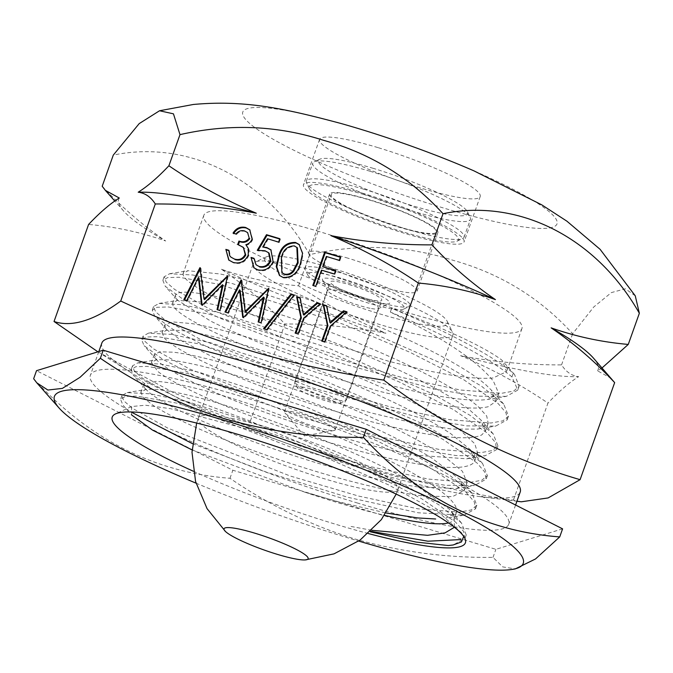 <?xml version="1.0" encoding="UTF-8"?>
<svg xmlns="http://www.w3.org/2000/svg" width="673" height="673" viewBox="0 0 673 673"><rect width="100%" height="100%" fill="white"/><g stroke="black" fill="none" stroke-linecap="round" stroke-linejoin="round"><path stroke-width="0.5" stroke-dasharray="3.37 2.52" d="M101.85 343.045A222.048 32.523 -160.4 0 0 130.655 372.379A222.048 32.523 -160.4 0 0 368.358 470.612A222.048 32.523 -160.4 0 0 479.353 496.539A222.048 32.523 -160.4 0 0 520.212 492.022M97.913 351.836L174.787 393.335L250.364 421.062C291.981 440.521 334.666 456.933 378.428 470.301C422.425 483.315 467.415 493.267 513.398 500.148L521.297 501.797M356.875 502.849A222.048 32.523 -160.4 0 0 508.738 524.25A222.048 32.523 -160.4 0 0 242.23 396.683A222.048 32.523 -160.4 0 0 90.367 375.282A222.048 32.523 -160.4 0 0 356.875 502.849M304.726 492.114A168.839 24.724 -160.4 0 0 338.586 502.924A168.839 24.724 -160.4 0 0 384.544 515.358M193.37 471.251A187.456 27.458 -160.4 0 0 337.207 524.73A187.456 27.458 -160.4 0 0 368.257 533.529M464.833 538.282L462.671 533.866L439.032 512.599L388.153 484.678L319.439 454.906L245.855 428.726L170.648 408.713L145.519 405.222L131.479 406.542L131.647 414.955L122.915 405.062L120.526 399.257L125.371 396.405L136.787 396.111L176.898 403.135L301.748 443.33L367.214 470.932L421.273 498.5L455.629 522.155L463.63 531.451L464.875 538.56L453.106 544.995M192.066 449.909L304.709 492.14L338.931 501.94L386.159 513.003M448.487 522.904A168.839 24.724 -160.4 0 0 454.048 519.203A168.839 24.724 -160.4 0 0 453.526 515.131A168.839 24.724 -160.4 0 0 451.751 512.397L449.143 509.04L410.53 481.38C384.333 466.616 352.66 451.785 315.494 436.878L254.226 414.332L212.121 401.301C180.953 392.653 159.535 388.666 147.875 389.322L145.511 389.583L140.867 392.174L143.147 397.415L152.443 404.91C167.097 414.526 191.039 426.059 224.277 439.511C257.91 452.929 293.579 465.068 331.284 475.937L346.679 480.185C377.822 488.455 404.069 493.789 425.42 496.186L452.601 496.581L464.202 490.583L464.471 489.582L459.743 479.353L431.233 457.648C407.821 443.431 377.856 428.693 341.32 413.415L264.809 384.628L236.08 375.484C203.002 365.641 178.917 360.341 163.817 359.601L156.111 359.87L151.467 362.469L157.852 371.496C168.982 380.085 190.173 391.021 221.425 404.305C253.132 417.563 288.052 430.013 326.203 441.648L357.254 450.481C383.021 457.312 405.651 462.191 425.134 465.102C452.466 468.972 468.702 468.122 473.842 462.544L474.785 460.87L470.326 449.657L450.733 433.664C430.333 420.12 402.361 405.592 366.827 390.088C336.517 376.88 306.038 365.161 275.383 354.923L260.737 350.137C226.078 339.175 199.553 332.622 181.155 330.46L166.719 330.149L162.05 332.765L164.734 338.527C172.254 345.998 190.493 356.219 219.448 369.191C248.926 382.163 282.778 394.782 320.996 407.064L367.828 420.776C388.321 426.202 406.972 430.426 423.788 433.471C453.61 438.653 472.909 439.149 481.691 434.951L485.359 431.149L480.892 419.952L468.938 409.361C451.743 396.607 426.051 382.432 391.854 366.835C357.397 351.171 322.098 337.299 285.949 325.21C250.062 313.239 221.35 305.475 199.839 301.908L177.344 300.427L172.633 303.06L173.121 306.03C176.965 312.306 192.074 321.702 218.473 334.229C245.443 346.772 277.89 359.441 315.814 372.228L378.411 391.072L421.483 401.301C453.509 407.745 475.693 409.571 488.043 406.778L495.951 401.445L491.458 390.239L485.788 384.695C471.95 372.85 448.782 359.155 416.276 343.6C383.417 327.944 348.521 313.635 311.591 300.671L296.541 295.506C266.02 285.293 240.429 278.1 219.777 273.928L187.969 270.714L183.191 273.356L183.039 274.037C183.174 279.059 195.027 287.531 218.59 299.468C242.802 311.464 273.549 324.041 310.808 337.198L388.986 361.359L418.362 368.636C452.264 376.274 477.132 379.395 492.947 377.999L506.542 371.74L502.378 360.745L501.242 359.609C483.231 346.494 446.704 329.417 391.652 308.36L390.332 312.079C443.684 338.191 478.074 361.3 493.511 381.414L498.786 393.52L488.034 399.375L506.298 396.363L517.823 390.104L511.934 376.93C490.609 358.684 442.413 333.648 390.332 312.079M319.28 231.596A168.839 24.724 -160.4 0 0 203.818 215.318A168.839 24.724 -160.4 0 0 406.458 312.314A168.839 24.724 -160.4 0 0 521.92 328.592A168.839 24.724 -160.4 0 0 319.28 231.596M192.503 443.684L266.87 472.328L347.79 497.288L418.312 512.801L463.899 515.24L445.602 518.252L456.454 512.338L456.723 511.329C457.346 504.127 446.266 493.486 423.485 479.403C400.056 465.236 370.091 450.489 333.581 435.162L257.061 406.374L228.34 397.23C195.246 387.438 171.152 382.146 156.069 381.339L143.711 384.249L145.78 389.263L150.113 393.242C161.226 401.89 182.417 412.818 213.686 426.043C245.367 439.368 280.296 451.81 318.455 463.386L349.514 472.227C375.265 479.117 397.894 483.988 417.395 486.84L456.185 488.531L466.103 484.282L467.037 482.634L462.427 471.285L442.994 455.402C422.568 441.917 394.597 427.397 359.088 411.826C328.752 398.685 298.265 386.967 267.644 376.661L252.998 371.866C218.313 360.98 191.788 354.427 173.415 352.198L159.863 351.802L154.294 354.545L156.994 360.257C164.49 367.803 182.728 378.024 211.709 390.92C241.161 403.968 275.013 416.587 313.256 428.794L360.097 442.514C380.565 447.999 399.215 452.231 416.049 455.2L466.784 458.809L473.952 456.681L477.611 452.929L474.751 443.692L461.207 431.09C443.978 418.413 418.278 404.237 384.123 388.565C349.632 372.985 314.333 359.104 278.218 346.94C242.288 335.053 213.585 327.28 192.099 323.637L172.7 321.913L164.885 324.832L165.39 327.759L166.954 329.879L182.19 341.169L210.733 355.958C237.678 368.585 270.125 381.246 308.074 393.957L370.672 412.801L413.752 423.031L451.776 429.063L477.418 429.096L480.303 428.508L488.194 423.224L486.697 415.99L478.057 406.425C464.185 394.656 441.017 380.96 408.545 365.33C375.652 349.75 340.757 335.44 303.851 322.401L288.801 317.235C258.247 307.098 232.665 299.906 212.037 295.666C188.188 290.988 175.947 291.022 175.3 295.767L177.563 300.2L210.851 321.198C235.045 333.27 265.785 345.855 303.069 358.936L381.255 383.088L410.623 390.365C444.508 398.063 469.367 401.192 485.199 399.754L488.034 399.375M175.443 295.102L175.3 295.767M348.034 258.213A57.466 8.413 -160.4 0 0 308.73 252.678A57.466 8.413 -160.4 0 0 377.704 285.689A57.466 8.413 -160.4 0 0 417.008 291.232A57.466 8.413 -160.4 0 0 348.034 258.213M368.913 199.57A57.466 8.413 -160.4 0 0 329.619 194.034A57.466 8.413 -160.4 0 0 398.584 227.045A57.466 8.413 -160.4 0 0 437.887 232.58A57.466 8.413 -160.4 0 0 368.913 199.57M361.746 192.932A85.252 12.484 -160.4 0 0 303.439 184.713A85.252 12.484 -160.4 0 0 405.76 233.682A85.252 12.484 -160.4 0 0 464.059 241.901A85.252 12.484 -160.4 0 0 361.746 192.932M377.889 147.589A85.252 12.484 -160.4 0 0 319.582 139.37A85.252 12.484 -160.4 0 0 421.904 188.347A85.252 12.484 -160.4 0 0 480.202 196.566A85.252 12.484 -160.4 0 0 377.889 147.589M340.723 123.411A166.778 24.43 -160.4 0 0 251.13 124.698A166.778 24.43 -160.4 0 0 442.952 207.839A166.778 24.43 -160.4 0 0 556.335 225.076A166.778 24.43 -160.4 0 0 473.91 170.841M635.262 295.826L625.335 288.793L611.37 292.595L593.754 306.989L572.647 333.749C540.141 297.979 500.317 273.507 453.19 260.342C406.77 245.359 358.911 243.466 309.614 254.663C266.567 178.74 188.852 139.387 113.283 155.101M196.028 483.164A248.833 36.443 -160.4 0 0 353.056 539.401A248.833 36.443 -160.4 0 0 358.675 541.084M33.65 378.739C89.156 439.292 154.597 472.48 229.981 478.293C268.342 504.674 309.706 524.822 354.057 538.736C399.358 551.683 445.677 557.9 493.015 557.379L502.689 566.885L515.266 568.912M451.734 512.389L454.132 516.384L454.426 527.262M371.757 530.29L349.825 526.244M513.398 500.148L547.957 403.085C520.397 384.367 491.265 368.56 460.559 355.672C493.847 361.965 527.514 365.044 561.56 364.892C566.069 371.933 571.764 375.854 578.645 376.661C569.265 382.542 559.036 391.35 547.957 403.085M561.56 364.892L572.647 333.749M611.496 378.512L597.574 370.848L602.099 367.887M250.364 421.062L284.923 323.999C265.103 302.791 243.937 284.536 221.417 269.25C246.68 278.075 272.38 283.594 298.526 285.806C326.085 304.524 355.218 320.331 385.915 333.228C352.635 326.927 318.968 323.848 284.923 323.999M298.526 285.806L309.614 254.663M102.195 186.253C122.006 207.461 143.181 225.707 165.701 241.001C140.438 232.177 114.73 226.658 88.592 224.446M597.574 370.848A254.411 37.259 -160.4 0 0 593.283 357.918M460.559 355.672A254.411 37.259 -160.4 0 0 578.645 376.661M221.417 269.25A254.411 37.259 -160.4 0 0 385.915 333.228M119.281 198.013A254.411 37.259 -160.4 0 0 123.571 210.943A254.411 37.259 -160.4 0 0 165.701 241.001M562.586 528.852L495.883 549.328L232.85 470.242L36.519 370.68M229.981 478.293L232.85 470.242M493.015 557.379L495.883 549.328M511.934 376.93L513.263 373.221C491.929 354.965 443.734 329.938 391.652 308.36M463.899 515.24L475.449 508.897L474.246 501.797L466.254 492.501L431.94 468.829L377.822 441.236L312.289 413.609L187.355 373.397L147.252 366.398L135.862 366.701L131.109 369.586L133.515 375.374L152.123 389.019L187.363 406.988L290.938 447.192L401.798 478.066L445.366 485.283L474.482 485.519L486.015 479.285L484.888 472.194L476.947 462.906L442.733 439.242L388.573 411.607L322.973 383.93L197.87 343.676L157.734 336.677L146.377 337.005L141.692 339.924L144.115 345.686L162.765 359.34L198.03 377.317L301.622 417.521L412.448 448.369L456.016 455.579L485.073 455.798L496.598 449.598L495.471 442.514L487.546 433.227L453.375 409.563L399.198 381.919L333.572 354.234L208.437 313.963L168.267 306.955L156.944 307.292L152.283 310.228L154.706 315.999L173.398 329.661L208.697 347.647L312.314 387.85L423.115 418.673L466.667 425.883L495.681 426.085L507.206 419.868L506.02 412.768L498.079 403.472L463.916 379.833L409.764 352.198L344.197 324.537L219.129 284.284L178.917 277.242L167.585 277.579L162.883 280.49L165.289 286.303L184.04 299.981L219.348 317.967L323.006 358.179L433.799 388.986L477.325 396.187L506.298 396.363M466.196 534.85L461.442 522.955L438.729 504.708L400.536 482.751L294.867 436.474L188.894 402.084L150.331 393.814L127.189 392.603L121.847 395.539L123.782 400.814L132.287 408.217L167.838 428.154L290.164 475.988L358.49 496.043L417.84 508.805L459.415 512.153L471.319 509.924L476.778 505.187L472.042 493.275L449.371 475.037L411.195 453.089L305.559 406.803L199.553 372.388L160.973 364.11L137.78 362.882L132.43 365.876L134.407 371.16L142.928 378.554L178.513 398.483L300.654 446.249L368.888 466.288L428.205 479.067L469.804 482.448L481.775 480.253L487.336 475.567L482.617 463.579L459.995 445.358L421.845 423.418L316.243 377.141L210.237 342.708L171.632 334.414L148.388 333.16L143.013 336.206L145.032 341.497L153.57 348.9L189.231 368.846L311.321 416.57L379.488 436.584L438.771 449.354L480.337 452.736L492.325 450.557L497.927 445.888L493.191 433.866L470.612 415.662L432.47 393.739L326.943 347.478L220.946 313.038L182.316 304.726L159.021 303.439L153.604 306.518L155.614 311.809L164.17 319.212L199.898 339.175L322.039 386.908L390.197 406.904L449.471 419.666L490.97 423.014L502.95 420.835L508.527 416.158L503.749 404.145L481.203 385.957L443.061 364.034L337.61 317.799L231.647 283.358L192.974 275.021L169.655 273.726L164.204 276.78L166.155 282.054L174.677 289.457L210.405 309.429L332.655 357.212L400.872 377.216L460.197 389.987L501.646 393.293L513.608 391.097L519.144 386.395L514.551 374.524L513.263 373.221M335.457 270.891L336.147 271.101L334.935 274.508L322.056 270.639L316.285 286.849L312.802 285.445M340.319 257.237L341.009 257.448L340.437 256.918M341.009 257.448L339.798 260.863L339.217 260.325M339.798 260.863L326.346 256.455M326.918 256.985L323.276 267.223M336.147 271.101L335.575 270.563M334.935 274.508L334.363 273.978M322.056 270.639L321.484 270.109M316.285 286.849L315.713 286.319M299.443 244.779L303.128 253.948L301.024 263.858C298.459 273.575 292.654 278.286 283.619 277.974L283.039 277.436M283.619 277.974L279.732 275.686M301.024 263.858L300.444 263.328M297.416 247.841L294.959 246.436C287.994 246.562 283.653 250.449 281.92 258.104L282.416 273.137M294.959 246.436L294.379 245.897M279.682 239.008L280.372 239.218L279.791 238.679M280.372 239.218L279.152 242.625L278.58 242.095M279.152 242.625L267.56 238.78M268.132 239.31L263.278 247.538M271.126 250.053L273.642 261.99L273.061 261.461M273.642 261.99C270.546 269.107 265.389 271.884 258.163 270.319L257.591 269.789M258.163 270.319L254.074 267.947M253.914 258.651L254.529 258.836L253.957 258.306M254.529 258.836L256.59 265.263M269.158 253.241L265.002 250.76M265.583 251.298L257.835 250.852L257.254 250.322M257.835 250.852L258.188 250.247M248.177 233.119L244.543 230.915M245.115 231.445C241.733 230.595 238.865 231.621 236.517 234.532L235.937 233.994M236.517 234.532L233.035 233.119M249.986 230.023L252.678 239.512L252.097 238.982M252.678 239.512C251.551 242.457 249.481 244.358 246.453 245.224L245.881 244.686M246.453 245.224L248.379 248.581M248.951 249.119L248.783 255.614L248.202 255.075M248.783 255.614C245.586 262.134 240.572 264.59 233.75 262.983L233.178 262.445M233.75 262.983L229.022 260.274M228.753 250.617L229.35 250.793L228.77 250.255M229.35 250.793L230.25 256.152L229.67 255.622M230.25 256.152L231.495 257.675M243.92 247.9L237.737 244.45M326.607 306.072L327.103 306.215L326.523 305.685M327.103 306.215L330.527 323.074M346.561 312.07L347.445 312.339L346.873 311.801M347.445 312.339L330.847 326.674L330.275 326.136M330.847 326.674L325.21 342.49L324.638 341.951M325.21 342.49L321.728 341.085M300.023 298.08L300.52 298.223L299.939 297.693M300.52 298.223L303.944 315.082M319.978 304.078L320.861 304.347L320.289 303.809M320.861 304.347L304.263 318.682L303.691 318.144M304.263 318.682L298.635 334.498L298.055 333.959M298.635 334.498L295.144 333.085M293.781 295.254L294.589 295.497L294.008 294.967M294.589 295.497L267.215 330.241L266.634 329.711M267.215 330.241L263.572 328.786M240.101 290.332L228.458 313.399L227.878 312.861M228.458 313.399L224.95 311.986M242.07 280.649L245.721 311.978M268.477 289.003L268.586 288.498M269.208 288.81L261.662 323.385L261.09 322.847M261.662 323.385L258.171 321.972M264.169 297.626L243.946 318.051L243.374 317.521M243.946 318.051L242.717 317.328M198.981 277.966L187.338 301.033L186.758 300.503M187.338 301.033L183.838 299.62M200.949 268.291L204.609 299.611M227.356 276.637L227.466 276.132M228.088 276.452L220.542 311.019L219.97 310.489M220.542 311.019L217.051 309.605M223.049 285.268L202.825 305.693L202.253 305.155M202.825 305.693L201.597 304.962M313.122 389.6A22.874 3.348 19.6 0 1 340.176 403.127A22.874 3.348 19.6 0 1 324.933 400.536A22.874 3.348 19.6 0 1 297.55 387.951A22.874 3.348 19.6 0 1 313.122 389.6M313.45 384.376A27.341 4.004 19.6 0 1 346.267 400.082A27.341 4.004 19.6 0 1 345.779 400.536A27.341 4.004 19.6 0 1 327.566 397.449A27.341 4.004 19.6 0 1 294.841 382.399A27.341 4.004 19.6 0 1 294.757 381.742A27.341 4.004 19.6 0 1 313.45 384.376M349.001 284.553A27.341 4.004 19.6 0 1 381.81 300.259A27.341 4.004 19.6 0 1 363.117 297.626A27.341 4.004 19.6 0 1 330.3 281.92A27.341 4.004 19.6 0 1 349.001 284.553M342.801 278.815A51.325 7.521 19.6 0 1 403.506 309.168A51.325 7.521 19.6 0 1 369.309 303.355A51.325 7.521 19.6 0 1 307.864 275.106A51.325 7.521 19.6 0 1 342.801 278.815M343.137 273.591A55.792 8.169 19.6 0 1 410.093 305.643A55.792 8.169 19.6 0 1 409.108 306.577A55.792 8.169 19.6 0 1 371.942 300.267A55.792 8.169 19.6 0 1 305.155 269.562A55.792 8.169 19.6 0 1 304.978 268.216A55.792 8.169 19.6 0 1 343.137 273.591M369.351 199.974A55.792 8.169 19.6 0 1 436.314 232.025A55.792 8.169 19.6 0 1 398.155 226.641A55.792 8.169 19.6 0 1 331.192 194.59A55.792 8.169 19.6 0 1 369.351 199.974M363.302 194.371A79.221 11.601 19.6 0 1 456.984 241.212A79.221 11.601 19.6 0 1 404.204 232.244A79.221 11.601 19.6 0 1 309.361 188.642A79.221 11.601 19.6 0 1 363.302 194.371M363.63 189.147A83.688 12.257 19.6 0 1 464.067 237.224A83.688 12.257 19.6 0 1 462.595 238.621A83.688 12.257 19.6 0 1 406.837 229.156A83.688 12.257 19.6 0 1 306.652 183.09A83.688 12.257 19.6 0 1 306.392 181.071A83.688 12.257 19.6 0 1 363.63 189.147M369.999 171.253A83.688 12.257 19.6 0 1 470.183 217.32A83.688 12.257 19.6 0 1 470.435 219.339A83.688 12.257 19.6 0 1 413.205 211.272A83.688 12.257 19.6 0 1 312.76 163.186A83.688 12.257 19.6 0 1 314.241 161.789A83.688 12.257 19.6 0 1 369.999 171.253M372.632 168.166A79.221 11.601 19.6 0 1 467.466 211.768A79.221 11.601 19.6 0 1 413.533 206.039A79.221 11.601 19.6 0 1 319.852 159.198A79.221 11.601 19.6 0 1 372.632 168.166M378.52 303.027A35.703 5.233 19.6 0 1 343.81 291.998A35.703 5.233 19.6 0 1 322.527 279.968A35.703 5.233 19.6 0 1 333.589 279.152A35.703 5.233 19.6 0 1 372.808 292.099A35.703 5.233 19.6 0 1 389.061 303.666A35.703 5.233 19.6 0 1 378.52 303.027M370.049 308.293A26.895 3.937 19.6 0 1 343.911 299.99A26.895 3.937 19.6 0 1 327.877 290.929A26.895 3.937 19.6 0 1 327.801 290.282A26.895 3.937 19.6 0 1 336.206 290.307A26.895 3.937 19.6 0 1 364.085 299.342A26.895 3.937 19.6 0 1 378.462 308.318A26.895 3.937 19.6 0 1 377.99 308.772A26.895 3.937 19.6 0 1 370.049 308.293M326.767 429.845A26.895 3.937 19.6 0 1 301.824 422.03A26.895 3.937 19.6 0 1 284.965 413.029A26.895 3.937 19.6 0 1 284.511 411.834A26.895 3.937 19.6 0 1 292.923 411.868A26.895 3.937 19.6 0 1 320.794 420.894A26.895 3.937 19.6 0 1 335.179 429.879A26.895 3.937 19.6 0 1 334.069 430.518A26.895 3.937 19.6 0 1 326.767 429.845M286.387 263.967A106.006 15.529 19.6 0 1 389.44 296.7A106.006 15.529 19.6 0 1 452.626 332.403A106.006 15.529 19.6 0 1 452.954 334.961A106.006 15.529 19.6 0 1 419.801 334.843A106.006 15.529 19.6 0 1 309.933 299.249A106.006 15.529 19.6 0 1 253.233 263.85A106.006 15.529 19.6 0 1 255.101 262.075A106.006 15.529 19.6 0 1 286.387 263.967M294.967 258.634A97.08 14.217 19.6 0 1 389.347 288.616A97.08 14.217 19.6 0 1 447.209 321.307A97.08 14.217 19.6 0 1 417.142 323.545A97.08 14.217 19.6 0 1 310.505 288.33A97.08 14.217 19.6 0 1 266.315 256.901A97.08 14.217 19.6 0 1 294.967 258.634M281.92 258.104L281.348 257.566M231.419 418.337A106.006 15.529 19.6 0 1 341.261 453.922A106.006 15.529 19.6 0 1 397.987 489.33A106.006 15.529 19.6 0 1 397.987 489.338A106.006 15.529 19.6 0 1 364.825 489.221A106.006 15.529 19.6 0 1 254.958 453.619A106.006 15.529 19.6 0 1 198.266 418.219A106.006 15.529 19.6 0 1 198.266 418.211A106.006 15.529 19.6 0 1 231.419 418.337M479.353 496.539L516.923 501.25M515.585 505.019L508.738 524.25M131.479 406.542L115.529 413.903M203.818 215.318L183.157 273.339M175.409 295.085L172.582 303.035M164.826 324.807L162 332.748M154.243 354.52L151.425 362.453M143.669 384.233L140.842 392.166M521.92 328.592L506.559 371.74M498.802 393.52L495.976 401.453M488.219 423.233L485.401 431.166M477.645 452.937L474.818 460.879M467.062 482.642L464.235 490.592M456.487 512.346L454.048 519.203M329.619 194.034L308.73 252.678M319.582 139.37L303.439 184.713M480.202 196.566L464.059 241.901M437.887 232.58L417.008 291.232M453.526 515.131L454.14 516.384M123.571 210.943L114.747 200.983M98.813 351.558L90.367 375.282M130.655 372.379L102.969 355.041M177.563 300.2L165.289 286.303M477.418 429.088L495.681 426.085M166.963 329.871L154.706 315.999M466.784 458.809L485.073 455.798M156.355 359.55L144.115 345.686M456.185 488.531L474.482 485.519M145.78 389.263L133.515 375.374M461.442 522.955L449.143 509.04M127.189 392.603L145.511 389.583M472.042 493.275L459.743 479.353M137.78 362.882L156.111 359.87M482.617 463.579L470.318 449.657M148.388 333.16L166.719 330.149M493.191 433.866L480.892 419.952M159.021 303.439L177.344 300.427M503.749 404.145L491.458 390.239M169.655 273.726L187.977 270.714M514.551 374.524L502.378 360.745M466.254 534.867L464.934 538.577M121.906 395.564L120.585 399.274M476.854 505.213L475.525 508.923M132.488 365.893L131.168 369.612M487.395 475.584L486.066 479.302M143.029 336.214L141.709 339.924M497.919 445.888L496.598 449.598M153.562 306.501L152.241 310.211M508.477 416.133L507.148 419.851M164.119 276.746L162.799 280.464M519.068 386.369L517.747 390.079M279.446 275.434L280.018 275.964M299.14 244.484L299.712 245.014M270.857 249.792L271.429 250.322M253.788 267.694L254.369 268.224M249.7 229.754L250.28 230.284M228.727 260.014L229.308 260.552M340.176 403.127L345.779 400.536M346.267 400.082L381.81 300.259M403.506 309.168L409.108 306.577M410.093 305.643L436.314 232.025M456.984 241.212L462.595 238.621M464.067 237.224L470.435 219.339M467.466 211.768L470.183 217.32M319.852 159.198L314.241 161.789M306.392 181.071L312.76 163.186M309.361 188.642L306.652 183.09M304.978 268.216L331.192 194.59M307.864 275.106L305.155 269.562M294.757 381.742L330.3 281.92M297.55 387.951L294.841 382.399M327.877 290.929L322.527 279.968M284.511 411.834L327.801 290.282M334.069 430.518L304.482 435.919L284.965 413.029M396.178 494.1L397.987 489.33M397.987 489.338L452.954 334.961M447.209 321.307L452.626 332.403M266.315 256.901L255.101 262.075M196.651 423.056L253.233 263.85M335.179 429.879L378.462 308.318M377.99 308.772L389.061 303.666"/><path stroke-width="1.01" d="M515.585 505.019L520.212 492.022A222.048 32.523 -160.4 0 0 253.704 364.455A222.048 32.523 -160.4 0 0 101.85 343.045L98.813 351.558M516.923 501.25L521.297 501.797L548.133 497.936L580.101 479.672C510.1 459.28 444.651 426.093 383.77 380.119C337.779 373.237 292.789 363.285 248.8 350.271C205.038 336.904 162.344 320.491 120.736 301.033L155.295 203.969C189.567 203.843 223.234 206.914 256.287 213.198C225.388 200.192 196.255 184.394 168.889 165.777L179.985 134.634C229.215 123.437 277.074 125.329 323.562 140.312C370.638 153.436 410.454 177.908 443.019 213.72C518.698 197.997 596.379 237.451 639.35 313.273L635.262 295.826L600.097 249.313L566.893 221.173L541.698 204.811L473.91 170.841A166.778 24.43 -160.4 0 0 356.841 128.106A166.778 24.43 -160.4 0 0 340.723 123.411C287.59 109.278 246.15 99.621 193.344 104.475L159.543 110.759L173.449 113.83L179.985 134.634M368.257 533.529A187.456 27.458 -160.4 0 0 464.833 538.282A187.456 27.458 -160.4 0 0 240.421 435.111A187.456 27.458 -160.4 0 0 115.529 413.903A187.456 27.458 -160.4 0 0 193.37 471.251M131.647 414.955L152.603 430.165L192.066 449.909M384.544 515.358A168.839 24.724 -160.4 0 0 448.487 522.904M386.159 513.003L417.672 517.941L435.667 518.992M358.675 541.084A248.833 36.443 -160.4 0 0 512.254 569.408A248.833 36.443 -160.4 0 0 457.615 511.732A248.833 36.443 -160.4 0 0 224.58 420.44A248.833 36.443 -160.4 0 0 59.106 408.048A248.833 36.443 -160.4 0 0 196.028 483.164M512.254 569.408L515.266 568.912L535.54 558.943L559.717 536.911C484.661 531.258 419.22 498.07 363.386 437.349C316.049 437.871 269.73 431.654 224.429 418.707C180.07 404.793 138.714 384.645 100.353 358.263L80.079 377.275L62.362 388.397L47.876 390.037L36.805 382.844L33.65 378.739L36.519 370.68L103.221 350.204L366.255 429.29L562.586 528.852L559.717 536.911M315.713 286.319L312.802 285.445L324.655 252.165L340.437 256.918L339.217 260.325L326.346 256.455L322.695 266.693L335.575 270.563L334.363 273.978L321.484 270.109L315.713 286.319M383.77 380.119L418.328 283.055C444.878 285.36 470.578 290.879 495.437 299.611C472.572 284.031 451.406 265.785 431.923 244.863C397.65 244.989 363.992 241.918 330.931 235.634C361.83 248.64 390.963 264.447 418.328 283.055M431.923 244.863L443.019 213.72M300.444 263.328C297.878 273.045 292.082 277.747 283.039 277.436L279.446 275.434L276.208 266.525L278.437 256.707C280.843 246.966 286.53 242.221 295.497 242.457L299.14 244.484L302.547 253.41L300.444 263.328M257.254 250.322L266.5 234.684L279.791 238.679L278.58 242.095L267.56 238.78L262.697 247.008L266.744 247.504L270.857 249.792L273.061 261.461C269.966 268.569 264.809 271.345 257.591 269.789L253.788 267.694L251.046 257.431L253.957 258.306L256.009 264.733L258.97 266.424C264.178 267.475 267.921 265.49 270.201 260.459L268.577 252.712L265.002 250.76L257.254 250.322M249.195 238.091L247.597 232.589L244.543 230.915C241.153 230.065 238.284 231.091 235.937 233.994L233.035 233.119C236.13 228.181 240.362 226.305 245.712 227.491L249.7 229.754L252.097 238.982C250.979 241.927 248.901 243.828 245.881 244.686L248.379 248.581L248.202 255.075C245.006 261.604 240 264.06 233.178 262.445L228.727 260.014L225.859 249.389L228.77 250.255L229.67 255.622L230.923 257.145L234.44 259.046C239.193 260.417 242.776 258.895 245.199 254.487L243.34 247.37L237.737 244.45L238.949 241.043C243.205 242.617 246.621 241.632 249.195 238.091L247.597 232.589M321.728 341.085L327.364 325.261L323.191 304.684L326.523 305.685L329.947 322.544L343.541 310.8L346.873 311.801L330.275 326.136L324.638 341.951L321.728 341.085M295.144 333.085L300.781 317.269L296.616 296.692L299.939 297.693L303.363 314.552L316.958 302.808L320.289 303.809L303.691 318.144L298.055 333.959L295.144 333.085M263.572 328.786L290.946 294.042L294.008 294.967L266.634 329.711L263.572 328.786M239.521 289.794L227.878 312.861L224.95 311.986L241.077 279.993L245.149 311.439L268.636 288.28L261.09 322.847L258.171 321.972L263.589 297.096L243.374 317.521L242.717 317.328L239.521 289.794L240.101 290.332L243.247 317.488M198.4 277.436L186.758 300.503L183.838 299.62L199.957 267.627L204.028 299.081L227.516 275.913L219.97 310.489L217.051 309.605L222.477 284.729L202.253 305.155L201.597 304.962L198.4 277.436L198.981 277.966L202.127 305.121M120.736 301.033C93.942 320.651 71.708 327.473 54.033 321.501L88.592 224.446C99.831 212.567 110.061 203.759 119.281 198.013L105.35 190.358L102.195 186.253L113.283 155.101L139.193 123.613L159.543 110.759M454.426 527.262L445.038 532.881L427.54 535.313L371.757 530.29M370.2 531.771L415.973 542.051L448.285 545.525L453.106 544.987L461.417 541.958L463.604 536.726M580.101 479.672L614.659 382.617L593.283 357.918A254.411 37.259 -160.4 0 0 551.153 327.869C574.01 343.44 595.176 361.695 614.659 382.617M602.099 367.887L628.262 344.425C601.704 342.12 576.004 336.601 551.153 327.869M628.262 344.425L639.35 313.273M54.033 321.501L97.913 351.836M168.889 165.777C157.65 177.647 147.421 186.455 138.209 192.209C145.183 193.075 150.878 196.996 155.295 203.969M256.287 213.198A254.411 37.259 -160.4 0 0 138.209 192.209M495.437 299.611A254.411 37.259 -160.4 0 0 330.931 235.634M100.353 358.263L103.221 350.204M363.386 437.349L366.255 429.29M449.093 545.458L453.316 544.945M130.991 411.952L192.503 443.684M370.697 531.3L427.91 541.21L460.896 539.578M313.492 285.655L325.227 252.703L324.655 252.165M325.227 252.703L340.319 257.237M335.457 270.891L322.695 266.693M279.732 275.686L276.788 266.853L279.009 257.237L278.437 256.707M279.009 257.237C281.415 247.504 287.102 242.751 296.078 242.995L295.497 242.457M296.078 242.995L299.443 244.779M281.844 272.607L284.931 274.592C288.549 275.316 291.544 274.104 293.916 270.967L298.122 262.966L297.416 247.841L294.379 245.897C287.421 246.032 283.072 249.919 281.348 257.566L281.844 272.607L284.351 274.054C287.968 274.777 290.963 273.575 293.344 270.437L297.542 262.436L296.843 247.311M298.122 262.966L297.542 262.436M293.916 270.967L293.344 270.437M284.931 274.592L284.351 274.054M258.188 250.247L267.08 235.222L266.5 234.684M267.08 235.222L279.682 239.008M266.744 247.504L267.316 248.043L262.697 247.008M267.316 248.043L271.126 250.053M254.074 267.947L251.046 257.431M251.626 257.961L253.914 258.651M256.009 264.733L258.97 266.424M259.551 266.954C264.75 268.014 268.493 266.02 270.773 260.989L270.201 260.459M270.773 260.989L269.158 253.241L268.577 252.712M233.607 233.657C236.711 228.719 240.934 226.843 246.293 228.021L245.712 227.491M246.293 228.021L249.986 230.023M229.022 260.274L225.859 249.389M226.439 249.919L228.753 250.617M230.923 257.145L234.44 259.046M235.02 259.585C239.765 260.947 243.348 259.433 245.771 255.025L245.199 254.487M245.771 255.025L243.34 247.37M238.41 244.703L239.529 241.573L238.949 241.043M239.529 241.573C243.777 243.155 247.193 242.171 249.776 238.629M322.426 341.287L327.936 325.799L327.364 325.261M327.936 325.799L323.772 305.214L323.191 304.684M323.772 305.214L326.607 306.072M343.541 310.8L344.113 311.338L330.527 323.074L329.947 322.544M344.113 311.338L346.561 312.07M295.842 333.295L301.361 317.807L300.781 317.269M301.361 317.807L297.188 297.222L296.616 296.692M297.188 297.222L300.023 298.08M316.958 302.808L317.538 303.346L303.944 315.082L303.363 314.552M317.538 303.346L319.978 304.078M264.38 329.03L291.518 294.581L290.946 294.042M291.518 294.581L293.781 295.254M225.691 312.205L241.565 280.708M241.531 280.414L241.077 279.993M268.477 289.003L245.721 311.978L245.149 311.439M258.819 322.165L264.169 297.626L263.589 297.096M184.57 299.838L200.445 268.35M200.411 268.047L199.957 267.627M227.356 276.637L204.609 299.611L204.028 299.081M217.699 309.799L223.049 285.268L222.477 284.729M237.998 528.843A44.637 6.537 19.6 0 1 290.156 546.451A44.637 6.537 19.6 0 1 305.231 559.919A44.637 6.537 19.6 0 1 294.168 558.691A44.637 6.537 19.6 0 1 225.531 531.544A44.637 6.537 19.6 0 1 237.998 528.843M59.106 408.048L36.813 382.844M114.747 200.983L105.35 190.358M305.231 559.919L334.018 553.854L360.089 540.074L381.364 519.623L396.178 494.1M225.531 531.544L207.057 508.645L195.565 481.489L191.998 452.197L196.651 423.056"/></g></svg>

